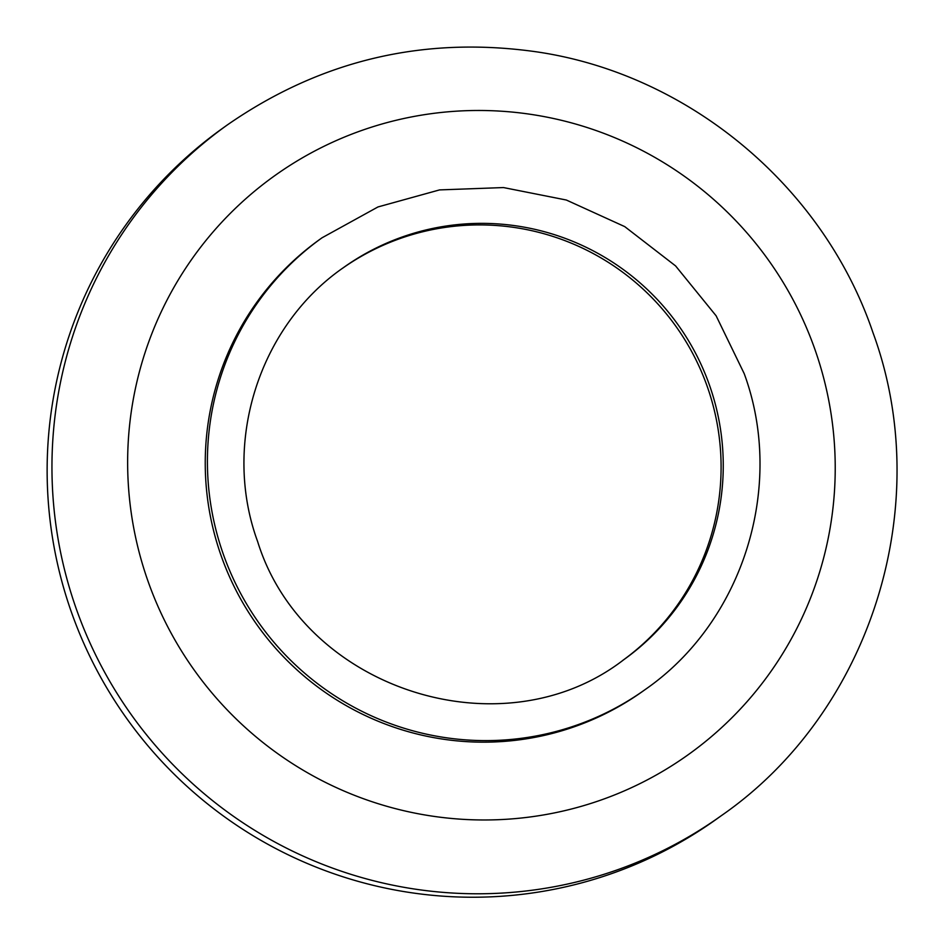 <?xml version="1.0" encoding="UTF-8"?>
<svg xmlns="http://www.w3.org/2000/svg" width="944" height="944" viewBox="0 0 944 944"><rect width="100%" height="100%" fill="white"/><g stroke="black" fill="none" stroke-linecap="round" stroke-linejoin="round"><path stroke-width="1.42" d="M622.674 660.481A240.991 238.985 54.4 0 0 707.493 387.205A240.991 238.985 54.4 0 0 342.353 268.415M322.069 237.77L319.91 239.316A277.713 275.4 54.4 0 0 220.92 555.131A277.713 275.4 54.4 0 0 642.958 691.138L645.118 689.592A277.713 275.4 -125.6 0 1 223.091 553.585A277.713 275.4 -125.6 0 1 322.069 237.77L377.978 206.948L439.55 189.909L503.482 187.561L566.329 200.022L624.739 226.619L675.585 265.913L716.13 315.815L744.214 373.647C785.632 486.254 743.164 621.801 645.118 689.592M227.256 124.986L222.442 128.419A424.611 421.071 54.4 0 0 71.107 611.287A424.611 421.071 54.4 0 0 716.366 819.227L721.169 815.781A424.611 421.071 -125.6 0 1 75.921 607.842A424.611 421.071 -125.6 0 1 227.256 124.986C320.842 60.074 424.151 35.73 537.207 51.932C689.108 74.364 823.463 186.7 872.905 332.453C936.236 504.592 871.265 712.012 721.169 815.781M709.652 385.659A240.991 238.985 54.4 0 0 343.427 267.636C258.538 326.329 221.698 443.798 257.641 541.573C303.449 689.592 502.326 753.642 623.76 659.714A240.991 238.985 54.4 0 0 709.652 385.659M815.144 350.059A355.746 352.785 54.4 0 0 363.924 129.694A355.746 352.785 54.4 0 0 147.724 580.395A355.746 352.785 54.4 0 0 598.933 800.76A355.746 352.785 54.4 0 0 815.144 350.059"/></g></svg>
